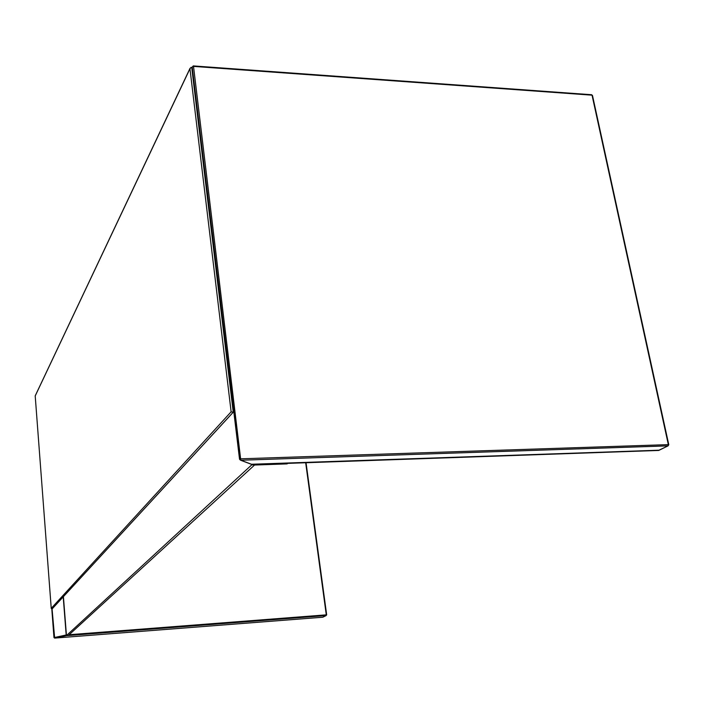 <?xml version="1.0" encoding="UTF-8"?>
<svg xmlns="http://www.w3.org/2000/svg" width="704" height="704" viewBox="0 0 704 704"><rect width="100%" height="100%" fill="white"/><g stroke="black" fill="none" stroke-linecap="round" stroke-linejoin="round"><path stroke-width="1.06" d="M63.413 596.649L66.458 635.571L68.376 635.43L254.795 464.816L251.654 464.93L251.583 464.394M66.458 635.571L251.654 464.93M190.062 68.235L35.2 395.859L51.242 608.344L231.132 411.805L189.957 68.71L191.101 67.32L192.35 68.086M233.79 411.629L52.29 608.731M51.242 608.344L52.29 608.793M231.132 411.805L233.253 412.262L191.726 67.531M254.558 465.036L287.126 463.892L287.707 463.399M240.979 458.806L668.342 444.629L592.038 95.172L193.521 66.396L240.786 460.205L252.419 464.605L658.759 450.446L667.973 445.87L240.583 460.231L239.536 459.263L240.979 458.806M239.633 459.122L192.227 67.074L193.521 66.396L193.142 66.062M591.369 94.846L592.469 95.41L668.782 444.717L668.07 445.861L668.782 444.717L668.07 445.861L658.442 450.454M659.252 450.199L251.486 464.253M591.73 94.732L592.337 95.718M252.261 464.631L240.583 460.231L239.536 459.263L192.227 67.074L193.266 65.912M54.252 637.56L66.194 634.982L63.21 596.869M52.078 608.969L54.657 638.088L322.81 617.223L326.163 615.56L66.616 635.659L54.613 638.079M69.15 634.718L326.286 614.856L305.686 462.774M306.011 462.757L326.63 614.865M51.806 609.048L53.962 637.516L54.648 638.097L322.749 617.223M306.046 462.757L326.674 614.882L323.101 617.1M66.414 634.938L66.651 635.562M189.957 68.71L35.218 395.921M193.345 65.912L591.589 94.723M51.242 608.476L35.2 395.859M232.998 412.43L52.061 608.978"/></g></svg>
